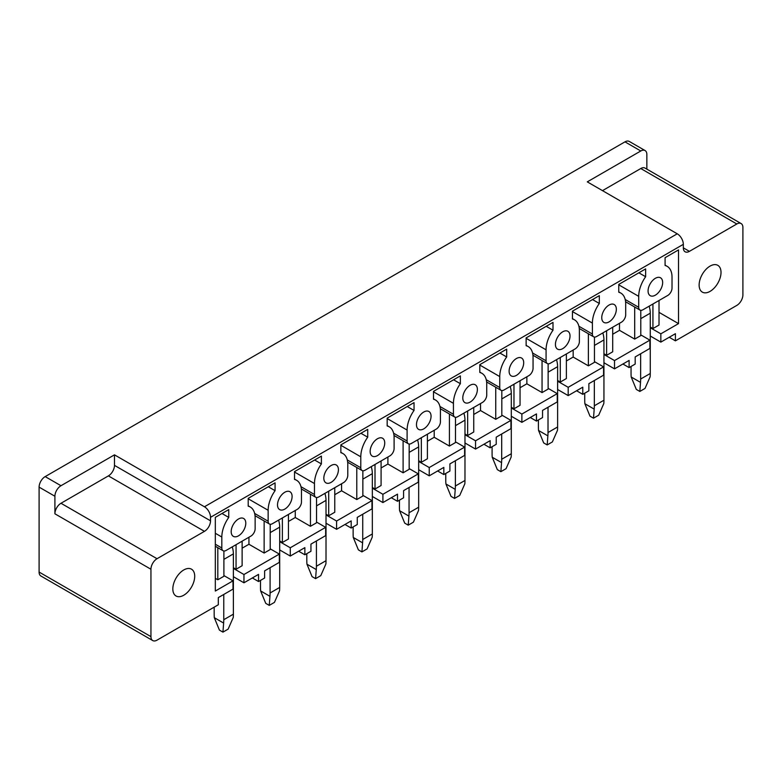 <?xml version="1.0" encoding="UTF-8"?>
<svg xmlns="http://www.w3.org/2000/svg" width="782" height="782" viewBox="0 0 782 782"><rect width="100%" height="100%" fill="white"/><g stroke="black" fill="none" stroke-linecap="round" stroke-linejoin="round"><path stroke-width="1.17" d="M114.475 454.841L60.986 485.72A8.592 4.966 120 0 0 54.906 496.247L54.906 513.803L150.946 569.247A8.592 4.966 -60 0 1 157.026 558.719L204.444 531.349A8.592 4.966 -60 0 0 210.524 520.822L114.475 465.368L114.475 454.841L204.444 506.775L677.251 233.808L587.282 181.864L640.781 150.985L624.974 141.855L45.18 476.6A8.592 4.966 120 0 0 39.1 487.127L39.1 572.062A8.592 4.966 120 0 0 40.879 575.992L152.734 640.566A8.592 4.966 120 0 0 157.026 640.145L218.305 604.769L218.305 597.604L233.016 589.11L233.016 580.831L215.324 591.045L215.324 517.342L228.755 509.59L228.755 517.42A23.558 13.597 120 0 0 221.824 537.029L221.824 547.977A6.021 3.48 120 0 0 223.075 550.733A6.021 3.48 120 0 0 226.086 550.44L250.885 536.12A6.021 3.48 120 0 0 255.137 528.749L255.137 517.801A23.558 13.597 120 0 0 250.26 507.01A23.558 13.597 120 0 0 248.207 506.189L248.207 498.359L275.078 482.846L275.078 490.676A23.558 13.597 120 0 0 268.148 510.284L268.148 521.232A6.021 3.48 120 0 0 269.399 523.989A6.021 3.48 120 0 0 272.41 523.696L297.199 509.375A6.021 3.48 120 0 0 301.461 502.005L301.461 491.057A23.558 13.597 120 0 0 296.583 480.275A23.558 13.597 120 0 0 294.531 479.444L294.531 471.614L321.402 456.102L321.402 463.931A23.558 13.597 120 0 0 314.472 483.54L314.472 494.498A6.021 3.48 120 0 0 315.713 497.254A6.021 3.48 120 0 0 318.724 496.951L343.523 482.631A6.021 3.48 120 0 0 347.785 475.26L347.785 464.312A23.558 13.597 120 0 0 342.897 453.531A23.558 13.597 120 0 0 340.854 452.7L340.854 444.87L367.716 429.357L367.716 437.187A23.558 13.597 120 0 0 360.785 456.805L360.785 467.753A6.021 3.48 120 0 0 362.037 470.51A6.021 3.48 120 0 0 365.047 470.207L389.847 455.896A6.021 3.48 120 0 0 394.099 448.516L394.099 437.568A23.558 13.597 120 0 0 389.221 426.786A23.558 13.597 120 0 0 387.168 425.955L387.168 418.126L414.04 402.613L414.04 410.442A23.558 13.597 120 0 0 407.109 430.061L407.109 441.009A6.021 3.48 120 0 0 408.36 443.765A6.021 3.48 120 0 0 411.361 443.462L436.161 429.152A6.021 3.48 120 0 0 440.422 421.781L440.422 410.824A23.558 13.597 120 0 0 435.545 400.042A23.558 13.597 120 0 0 433.492 399.211L433.492 391.381L460.363 375.878L460.363 383.698A23.558 13.597 120 0 0 453.433 403.317L453.433 414.264A6.021 3.48 120 0 0 454.674 417.021A6.021 3.48 120 0 0 457.685 416.728L482.484 402.407A6.021 3.48 120 0 0 486.736 395.037L486.736 384.079A23.558 13.597 120 0 0 481.859 373.297A23.558 13.597 120 0 0 479.816 372.467L479.816 364.647L506.677 349.134L506.677 356.963A23.558 13.597 120 0 0 499.747 376.572L499.747 387.52A6.021 3.48 120 0 0 500.998 390.277A6.021 3.48 120 0 0 504.009 389.983L528.808 375.663A6.021 3.48 120 0 0 533.06 368.293L533.06 357.345A23.558 13.597 120 0 0 528.182 346.553A23.558 13.597 120 0 0 526.13 345.732L526.13 337.902L553.001 322.389L553.001 330.219A23.558 13.597 120 0 0 546.071 349.828L546.071 360.785A6.021 3.48 120 0 0 547.312 363.532A6.021 3.48 120 0 0 550.323 363.239L575.122 348.919A6.021 3.48 120 0 0 579.384 341.548L579.384 330.6A23.558 13.597 120 0 0 574.506 319.818A23.558 13.597 120 0 0 572.453 318.988L572.453 311.158L599.315 295.645L599.315 303.475A23.558 13.597 120 0 0 592.394 323.083L592.394 334.041A6.021 3.48 120 0 0 593.636 336.798A6.021 3.48 120 0 0 596.646 336.495L621.446 322.174A6.021 3.48 120 0 0 625.698 314.804L625.698 303.856A23.558 13.597 120 0 0 620.82 293.074A23.558 13.597 120 0 0 618.767 292.243L618.767 284.413L645.639 268.9L645.639 276.73A23.558 13.597 120 0 0 638.708 296.349L638.708 307.297A6.021 3.48 120 0 0 639.959 310.053A6.021 3.48 120 0 0 642.97 309.75L667.769 295.44A6.021 3.48 120 0 0 672.021 288.059L672.021 277.111A23.558 13.597 120 0 0 667.144 266.33A23.558 13.597 120 0 0 665.091 265.499L665.091 257.669L678.522 249.917L678.522 323.621L660.839 333.826L650.262 327.726M150.946 569.247L150.946 636.636A8.592 4.966 120 0 0 152.734 640.566M602.482 190.642L640.781 168.531A8.592 4.966 120 0 1 645.072 168.101L741.121 223.554A8.592 4.966 120 0 1 742.9 227.494L742.9 294.873A8.592 4.966 -60 0 1 736.82 305.4L675.423 340.844L669.226 337.267M640.781 150.985A8.592 4.966 -60 0 1 645.072 150.555A8.592 4.966 -60 0 1 646.851 154.494L646.851 169.127M624.974 141.855A8.592 4.966 -60 0 1 629.266 141.434L645.072 150.555M741.121 223.554A8.592 4.966 120 0 0 736.82 223.984L689.411 251.354A8.592 4.966 120 0 1 685.11 251.784A8.592 4.966 120 0 1 683.331 247.845L683.331 244.336A8.592 4.966 60 0 0 677.251 233.808M650.262 336.006L660.839 342.115L675.423 333.689L675.423 340.844M640.781 334.882L649.891 340.15L649.891 348.43L635.179 356.924L635.179 364.08L629.109 367.589L622.902 364.011M649.891 340.15L614.515 360.57L603.939 354.471M629.109 367.589L629.109 360.434L614.515 368.86L614.515 360.57M594.457 361.626L603.577 366.885L603.577 375.174L588.866 383.669L588.866 390.824L582.786 394.333L576.588 390.756M603.577 366.885L568.191 387.315L557.615 381.205M582.786 394.333L582.786 387.178L568.191 395.594L568.191 387.315M548.133 388.371L557.253 393.629L557.253 401.919L542.542 410.413L542.542 417.568L536.462 421.078L530.264 417.5M557.253 393.629L521.877 414.059L511.301 407.95M536.462 421.078L536.462 413.922L521.877 422.339L521.877 414.059M501.819 415.115L510.929 420.374L510.929 428.653L496.228 437.148L496.228 444.313L490.148 447.822L483.941 444.244M510.929 420.374L475.554 440.804L464.977 434.694M490.148 447.822L490.148 440.657L475.554 449.083L475.554 440.804M455.495 441.85L464.616 447.118L464.616 455.398L449.904 463.892L449.904 471.057L443.824 474.566L437.627 470.979M464.616 447.118L429.24 467.548L418.663 461.439M443.824 474.566L443.824 467.401L429.24 475.827L429.24 467.548M409.172 468.594L418.292 473.863L418.292 482.142L403.58 490.637L403.58 497.792L397.5 501.301L391.303 497.723M418.292 473.863L382.916 494.283L372.34 488.183M397.5 501.301L397.5 494.146L382.916 502.572L382.916 494.283M362.858 495.338L371.978 500.607L371.978 508.887L357.266 517.381L357.266 524.536L351.186 528.046L344.979 524.468M371.978 500.607L336.592 521.027L326.016 514.918M351.186 528.046L351.186 520.89L336.592 529.316L336.592 521.027M316.534 522.083L325.654 527.342L325.654 535.631L310.943 544.125L310.943 551.281L304.863 554.79L298.665 551.212M325.654 527.342L290.278 547.771L279.702 541.662M304.863 554.79L304.863 547.635L290.278 556.051L290.278 547.771M270.21 548.827L279.33 554.086L279.33 562.375L264.619 570.86L264.619 578.025L258.539 581.534L252.342 577.957M279.33 554.086L243.955 574.516L233.378 568.406M258.539 581.534L258.539 574.379L243.955 582.795L243.955 574.516M204.444 506.775A8.592 4.966 60 0 1 210.524 517.313L683.331 244.336M243.955 582.795L233.378 576.686M223.896 575.572L233.016 580.831M221.98 513.5L228.755 517.42M268.294 486.756L275.078 490.676M314.618 460.012L321.402 463.931M360.942 433.277L367.716 437.187M407.256 406.532L414.04 410.442M453.58 379.788L460.363 383.698M499.903 353.044L506.677 356.963M546.217 326.299L553.001 330.219M592.541 299.555L599.315 303.475M638.865 272.82L645.639 276.73M659.011 312.35L678.522 323.621M660.839 342.115L660.839 333.826M715.325 286.789A15.474 8.934 120 0 0 717.808 265.333A15.474 8.934 120 0 0 704.826 270.67A15.474 8.934 120 0 0 702.334 292.126A15.474 8.934 120 0 0 715.325 286.789M231.189 531.623A10.313 5.953 120 0 0 233.329 536.354A10.313 5.953 120 0 0 241.276 533.588A10.313 5.953 120 0 0 245.783 523.207A10.313 5.953 120 0 0 243.642 518.486A10.313 5.953 120 0 0 235.695 521.242A10.313 5.953 120 0 0 231.189 531.623M370.15 451.4A10.313 5.953 120 0 0 372.291 456.121A10.313 5.953 120 0 0 380.238 453.355A10.313 5.953 120 0 0 384.734 442.974A10.313 5.953 120 0 0 382.603 438.252A10.313 5.953 120 0 0 374.656 441.019A10.313 5.953 120 0 0 370.15 451.4M416.474 424.655A10.313 5.953 120 0 0 418.605 429.377A10.313 5.953 120 0 0 426.552 426.61A10.313 5.953 120 0 0 431.058 416.229A10.313 5.953 120 0 0 428.927 411.508A10.313 5.953 120 0 0 420.97 414.274A10.313 5.953 120 0 0 416.474 424.655M462.788 397.911A10.313 5.953 120 0 0 464.928 402.632A10.313 5.953 120 0 0 472.875 399.876A10.313 5.953 120 0 0 477.382 389.495A10.313 5.953 120 0 0 475.241 384.764A10.313 5.953 120 0 0 467.294 387.53A10.313 5.953 120 0 0 462.788 397.911M509.111 371.167A10.313 5.953 120 0 0 511.242 375.898A10.313 5.953 120 0 0 519.199 373.131A10.313 5.953 120 0 0 523.696 362.75A10.313 5.953 120 0 0 521.565 358.029A10.313 5.953 120 0 0 513.618 360.785A10.313 5.953 120 0 0 509.111 371.167M555.435 344.432A10.313 5.953 120 0 0 557.566 349.153A10.313 5.953 120 0 0 565.513 346.387A10.313 5.953 120 0 0 570.019 336.006A10.313 5.953 120 0 0 567.879 331.285A10.313 5.953 120 0 0 559.932 334.051A10.313 5.953 120 0 0 555.435 344.432M601.749 317.688A10.313 5.953 120 0 0 603.89 322.409A10.313 5.953 120 0 0 611.837 319.642A10.313 5.953 120 0 0 616.343 309.261A10.313 5.953 120 0 0 614.202 304.54A10.313 5.953 120 0 0 606.255 307.306A10.313 5.953 120 0 0 601.749 317.688M648.073 290.943A10.313 5.953 120 0 0 650.204 295.664A10.313 5.953 120 0 0 658.161 292.898A10.313 5.953 120 0 0 662.657 282.517A10.313 5.953 120 0 0 660.526 277.796A10.313 5.953 120 0 0 652.579 280.562A10.313 5.953 120 0 0 648.073 290.943M338.42 469.718A10.313 5.953 120 0 0 336.28 464.997A10.313 5.953 120 0 0 328.332 467.763A10.313 5.953 120 0 0 323.826 478.144A10.313 5.953 120 0 0 325.967 482.865A10.313 5.953 120 0 0 333.914 480.099A10.313 5.953 120 0 0 338.42 469.718M292.097 496.462A10.313 5.953 120 0 0 289.966 491.741A10.313 5.953 120 0 0 282.009 494.507A10.313 5.953 120 0 0 277.512 504.889A10.313 5.953 120 0 0 279.643 509.61A10.313 5.953 120 0 0 287.6 506.844A10.313 5.953 120 0 0 292.097 496.462M614.515 368.86L603.939 362.75M568.191 395.594L557.615 389.495M521.877 422.339L511.301 416.239M475.554 449.083L464.977 442.974M429.24 475.827L418.663 469.718M382.916 502.572L372.34 496.462M336.592 529.316L326.016 523.207M290.278 556.051L279.702 549.951M242.127 541.173L242.127 565.738L236.056 569.247L236.056 544.683M233.378 567.703L236.056 569.247M215.324 578.338L217.816 579.775L223.896 576.266L223.896 550.997M217.816 579.775L217.816 547.703M652.931 304.002L652.931 328.567L659.011 325.058L659.011 300.493M650.262 327.023L652.931 328.567M619.5 323.298L619.5 330.317L634.701 339.095L640.781 335.586L640.781 310.317M634.701 339.095L634.701 307.013M619.5 330.317L612.697 334.246M606.617 330.737L606.617 355.311L612.697 351.802L612.697 327.228M603.939 353.767L606.617 355.311M573.177 350.043L573.177 357.061L588.377 365.839L594.457 362.33L594.457 337.062M588.377 365.839L588.377 333.758M573.177 357.061L566.373 360.991M560.293 357.482L560.293 382.056L566.373 378.537L566.373 353.972M557.615 380.511L560.293 382.056M526.863 376.787L526.863 383.806L542.053 392.584L548.133 389.074L548.133 363.806M542.053 392.584L542.053 360.502M526.863 383.806L520.05 387.735M513.969 384.226L513.969 408.791L520.05 405.281L520.05 380.717M511.301 407.246L513.969 408.791M480.539 403.532L480.539 410.55L495.739 419.318L501.819 415.809L501.819 390.541M495.739 419.318L495.739 387.246M480.539 410.55L473.736 414.48M467.656 410.97L467.656 435.535L473.736 432.026L473.736 407.461M464.977 433.99L467.656 435.535M434.215 430.276L434.215 437.294L449.415 446.063L455.495 442.553L455.495 417.285M449.415 446.063L449.415 413.991M434.215 437.294L427.412 441.224M421.332 437.715L421.332 462.279L427.412 458.77L427.412 434.206M418.663 460.735L421.332 462.279M387.901 457.011L387.901 464.039L403.101 472.807L409.172 469.298L409.172 444.029M403.101 472.807L403.101 440.725M387.901 464.039L381.088 467.968M375.008 464.459L375.008 489.024L381.088 485.514L381.088 460.95M372.34 487.479L375.008 489.024M341.578 483.755L341.578 490.773L356.778 499.551L362.858 496.042L362.858 470.774M356.778 499.551L356.778 467.47M341.578 490.773L334.774 494.703M328.694 491.194L328.694 515.768L334.774 512.259L334.774 487.685M326.016 514.224L328.694 515.768M295.264 510.499L295.264 517.518L310.454 526.296L316.534 522.787L316.534 497.518M310.454 526.296L310.454 494.214M295.264 517.518L288.45 521.447M282.37 517.938L282.37 542.503L288.45 538.994L288.45 514.429M279.702 540.968L282.37 542.503M248.94 537.244L248.94 544.262L264.14 553.04L270.21 549.531L270.21 524.263M264.14 553.04L264.14 520.959M248.94 544.262L242.127 548.192M114.475 465.368A8.592 4.966 -60 0 1 108.395 475.896L60.986 503.266A8.592 4.966 120 0 0 54.906 513.803M210.524 520.822L210.524 517.313M189.019 590.645A15.474 8.934 120 0 0 191.512 569.188A15.474 8.934 120 0 0 178.531 574.526A15.474 8.934 120 0 0 176.038 595.992A15.474 8.934 120 0 0 189.019 590.645M631.054 366.465L631.054 373.493A43.753 25.259 60 0 0 631.191 376.992L636.304 389.407L639.832 391.44L645.003 388.449L650.116 376.826A43.753 25.259 60 0 0 650.262 373.493L650.262 313.191A20.635 11.916 60 0 0 649.168 306.173M639.832 391.44L640.517 382.378L631.191 376.992M650.262 373.493L640.654 379.035L640.654 353.767M640.654 379.035A43.753 25.259 60 0 1 640.517 382.378M584.731 393.209L584.731 400.228A43.753 25.259 60 0 0 584.877 403.737L589.98 416.151L593.509 418.184L598.689 415.193L603.802 403.571A43.753 25.259 60 0 0 603.939 400.228L603.939 339.935A20.635 11.916 60 0 0 602.844 332.917M593.509 418.184L594.193 409.113L584.877 403.737M603.939 400.228L594.34 405.78L594.34 380.511M594.34 405.78A43.753 25.259 60 0 1 594.193 409.113M538.407 419.954L538.407 426.972A43.753 25.259 60 0 0 538.554 430.481L543.666 442.895L547.185 444.929L552.366 441.938L557.478 430.315A43.753 25.259 60 0 0 557.615 426.972L557.615 366.68A20.635 11.916 60 0 0 556.53 359.661M547.185 444.929L547.869 435.857L538.554 430.481M557.615 426.972L548.016 432.514L548.016 407.246M548.016 432.514A43.753 25.259 60 0 1 547.869 435.857M492.093 446.698L492.093 453.716A43.753 25.259 60 0 0 492.23 457.226L497.342 469.64L500.871 471.673L506.052 468.682L511.154 457.059A43.753 25.259 60 0 0 511.301 453.716L511.301 393.424A20.635 11.916 60 0 0 510.206 386.396M500.871 471.673L501.555 462.602L492.23 457.226M511.301 453.716L501.692 459.259L501.692 433.99M501.692 459.259A43.753 25.259 60 0 1 501.555 462.602M445.769 473.442L445.769 480.461A43.753 25.259 60 0 0 445.916 483.96L451.019 496.375L454.547 498.417L459.728 495.426L464.84 483.804A43.753 25.259 60 0 0 464.977 480.461L464.977 420.169A20.635 11.916 60 0 0 463.892 413.14M454.547 498.417L455.232 489.346L445.916 483.96M464.977 480.461L455.378 486.003L455.378 460.735M455.378 486.003A43.753 25.259 60 0 1 455.232 489.346M399.446 500.187L399.446 507.205A43.753 25.259 60 0 0 399.592 510.705L404.705 523.119L408.224 525.162L413.404 522.171L418.517 510.538A43.753 25.259 60 0 0 418.663 507.205L418.663 446.903A20.635 11.916 60 0 0 417.568 439.885M408.224 525.162L408.908 516.091L399.592 510.705M418.663 507.205L409.054 512.748L409.054 487.479M409.054 512.748A43.753 25.259 60 0 1 408.908 516.091M353.132 526.921L353.132 533.95A43.753 25.259 60 0 0 353.269 537.449L358.381 549.863L361.91 551.897L367.09 548.905L372.193 537.283A43.753 25.259 60 0 0 372.34 533.95L372.34 473.648A20.635 11.916 60 0 0 371.245 466.629M361.91 551.897L362.594 542.835L353.269 537.449M372.34 533.95L362.731 539.492L362.731 514.224M362.731 539.492A43.753 25.259 60 0 1 362.594 542.835M306.808 553.666L306.808 560.684A43.753 25.259 60 0 0 306.955 564.193L312.057 576.608L315.586 578.641L320.767 575.65L325.879 564.027A43.753 25.259 60 0 0 326.016 560.684L326.016 500.392A20.635 11.916 60 0 0 324.931 493.374M315.586 578.641L316.27 569.57L306.955 564.193M326.016 560.684L316.417 566.236L316.417 540.968M316.417 566.236A43.753 25.259 60 0 1 316.27 569.57M260.484 580.41L260.484 587.429A43.753 25.259 60 0 0 260.631 590.938L265.743 603.352L269.262 605.385L274.443 602.394L279.555 590.772A43.753 25.259 60 0 0 279.702 587.429L279.702 527.136A20.635 11.916 60 0 0 278.607 520.118M269.262 605.385L269.946 596.314L260.631 590.938M279.702 587.429L270.093 592.971L270.093 567.703M270.093 592.971A43.753 25.259 60 0 1 269.946 596.314M214.17 607.155L214.17 614.173A43.753 25.259 60 0 0 214.307 617.682L219.419 630.096L222.948 632.13L228.129 629.139L233.232 617.516A43.753 25.259 60 0 0 233.378 614.173L233.378 553.881A20.635 11.916 60 0 0 232.283 546.853M222.948 632.13L223.632 623.058L214.307 617.682M233.378 614.173L223.769 619.715L223.769 594.447M223.769 619.715A43.753 25.259 60 0 1 223.632 623.058M39.1 572.062L150.946 636.636M640.781 168.531L736.82 223.984M215.324 533.275L221.824 537.029M215.324 544.223L221.824 547.977M248.207 498.779L268.148 510.284M254.649 513.442L268.148 521.232M294.531 472.035L314.472 483.54M300.972 486.697L314.472 494.498M340.854 445.29L360.785 456.805M347.286 459.953L360.785 467.753M387.168 418.546L407.109 430.061M393.61 433.218L407.109 441.009M433.492 391.802L453.433 403.317M439.924 406.474L453.433 414.264M479.816 365.067L499.747 376.572M486.248 379.729L499.747 387.52M526.13 338.323L546.071 349.828M532.571 352.985L546.071 360.785M572.453 311.578L592.394 323.083M578.885 326.241L592.394 334.041M618.767 284.834L638.708 296.349M625.209 299.496L638.708 307.297M683.331 247.845L689.411 251.354M45.18 476.6L60.986 485.72M39.1 487.127L54.906 496.247M204.444 531.349L108.395 475.896M60.986 503.266L157.026 558.719M640.781 318.665L650.262 313.191M594.457 345.409L603.939 339.935M548.133 372.154L557.615 366.68M501.819 398.898L511.301 393.424M455.495 425.643L464.977 420.169M409.172 452.387L418.663 446.903M362.858 479.122L372.34 473.648M316.534 505.866L326.016 500.392M270.21 532.61L279.702 527.136M223.896 559.355L233.378 553.881M215.324 546.256L223.075 550.733M248.207 505.827L250.26 507.01M255.03 515.7L269.399 523.989M294.531 479.083L296.583 480.275M301.353 488.955L315.713 497.254M340.854 452.348L342.897 453.531M347.677 462.221L362.037 470.51M387.168 425.603L389.221 426.786M393.991 435.476L408.36 443.765M433.492 398.859L435.545 400.042M440.315 408.732L454.674 417.021M479.816 372.115L481.859 373.297M486.639 381.987L500.998 390.277M526.13 345.37L528.182 346.553M532.953 355.243L547.312 363.532M572.453 318.626L574.506 319.818M579.276 328.499L593.636 336.798M618.767 291.891L620.82 293.074M625.6 301.764L639.959 310.053M665.091 265.147L667.144 266.33"/></g></svg>
